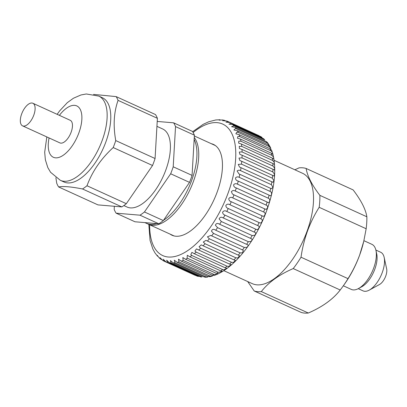 <?xml version="1.0" encoding="UTF-8"?>
<svg xmlns="http://www.w3.org/2000/svg" width="407" height="407" viewBox="0 0 407 407"><rect width="100%" height="100%" fill="white"/><g stroke="black" fill="none" stroke-linecap="round" stroke-linejoin="round"><path stroke-width="0.61" d="M274.13 160.322L302.574 173.301A60.633 28.505 114.5 0 1 307.158 230.983A60.633 28.505 114.5 0 1 252.243 283.628L223.794 270.65M363.904 240.685L371.876 244.317A24.786 11.655 114.5 0 1 375.941 250.361A24.786 11.655 114.5 0 1 373.748 267.898A24.786 11.655 114.5 0 1 358.526 288.527A24.786 11.655 114.5 0 1 351.302 289.418L343.33 285.785M375.941 250.361L376.74 254.034A21.225 9.982 114.5 0 1 374.862 269.052A21.225 9.982 114.5 0 1 361.828 286.721L358.526 288.527M375.87 250.056L380.693 252.254A21.225 9.982 114.5 0 1 384.172 257.428A21.225 9.982 114.5 0 1 382.295 272.446A21.225 9.982 114.5 0 1 369.261 290.115A21.225 9.982 114.5 0 1 363.069 290.878L358.252 288.68M384.172 257.428L386.65 268.849A10.16 4.777 114.5 0 1 385.75 276.038A10.16 4.777 114.5 0 1 379.512 284.498L369.261 290.115M247.685 281.552L254.222 290.99L301.205 312.423A66.616 31.319 114.5 0 0 308.313 313.024L261.33 291.59A66.616 31.319 114.5 0 1 254.222 290.99M261.33 291.59C268.442 282.382 279.07 274.71 293.218 268.569L340.206 290.003C333.094 299.211 322.466 306.888 308.313 313.024M294.866 169.785L299.033 167.872A66.616 31.319 114.5 0 1 306.14 168.473L353.123 189.906C361.136 200.397 365.715 209.356 366.855 216.783A66.616 31.319 114.5 0 1 366.163 228.744L363.756 241.32L359.702 254.889C356.568 263.334 352.671 271.255 348.005 278.642L301.017 257.209A66.616 31.319 114.5 0 1 293.218 268.569M301.017 257.209C302.294 248.27 304.446 239.56 307.483 231.064C310.572 222.695 314.474 214.779 319.18 207.311L366.163 228.744M363.756 241.32L363.563 242.119A60.521 28.454 114.5 0 1 359.686 254.965A60.521 28.454 114.5 0 1 344.19 284.585L342.796 286.533A66.616 31.319 114.5 0 1 340.206 290.003M348.005 278.642A66.616 31.319 114.5 0 1 342.796 286.533M366.855 216.783L319.871 195.35A66.616 31.319 114.5 0 1 319.18 207.311M319.871 195.35C311.859 184.864 307.285 175.905 306.14 168.473M268.244 144.821L237.418 130.759A76.781 36.096 114.5 0 1 238.248 132.433L269.078 146.5A76.781 36.096 -65.5 0 0 268.244 144.821L269.678 146.016L270.884 148.458L269.078 146.5M236.279 128.831L267.104 142.893A76.781 36.096 -65.5 0 0 266.102 141.473L235.277 127.411A76.781 36.096 114.5 0 1 236.279 128.831L235.399 128.571L233.908 129.96L237.418 130.759M269.271 145.508L268.645 144.282L267.104 142.893M270.004 148.738L239.174 134.671A76.781 36.096 114.5 0 1 239.83 136.589L270.655 150.656A76.781 36.096 -65.5 0 0 270.004 148.738L271.535 150.035L272.624 153.251L272.074 151.923L270.655 150.656M238.248 132.433L236.798 132.153L235.862 133.801L239.174 134.671M271.357 153.185L240.532 139.118A76.781 36.096 114.5 0 1 241.005 141.26L271.83 155.321A76.781 36.096 -65.5 0 0 271.357 153.185L272.934 154.385L272.624 153.251M239.83 136.589L237.963 136.36L237.444 138.197L240.532 139.118M272.303 158.114L241.478 144.053A76.781 36.096 114.5 0 1 241.763 146.398L272.588 160.46A76.781 36.096 -65.5 0 0 272.303 158.114L273.891 159.193L273.387 156.893L271.83 155.321M241.005 141.26L238.792 141.112L238.634 143.106L241.478 144.053M272.827 163.492L242.002 149.43A76.781 36.096 114.5 0 1 242.099 151.959L272.924 166.02A76.781 36.096 -65.5 0 0 272.827 163.492L274.389 164.448L274.221 162.301L272.588 160.46M241.763 146.398L239.255 146.347L239.433 148.499L242.002 149.43M272.924 169.266L242.099 155.199A76.781 36.096 114.5 0 1 242.002 157.885L272.832 171.947A76.781 36.096 -65.5 0 0 272.924 169.266L274.42 170.095L274.588 168.101L272.924 166.02M242.099 151.959L239.326 152.015L239.84 154.319L242.099 155.199M272.593 175.371L241.768 161.309A76.781 36.096 114.5 0 1 241.483 164.128L272.314 178.19A76.781 36.096 -65.5 0 0 272.593 175.371L273.962 176.073L274.491 174.247L272.832 171.947M242.002 157.885L238.995 158.053L239.865 160.521L241.768 161.309M271.84 181.766L241.015 167.699A76.781 36.096 114.5 0 1 240.542 170.625L271.372 184.686A76.781 36.096 -65.5 0 0 271.84 181.766L272.995 182.321L273.942 180.683L272.314 178.19M241.483 164.128L238.258 164.403L239.545 167.058L241.015 167.699M270.67 188.375L239.845 174.313A76.781 36.096 114.5 0 1 239.189 177.315L270.019 191.376A76.781 36.096 -65.5 0 0 270.67 188.375L271.428 188.726L272.939 187.347L271.372 184.686M240.542 170.625C239.331 169.994 238.187 170.121 237.123 171.006L238.975 173.921L239.845 174.313M269.093 195.151L238.268 181.09A76.781 36.096 114.5 0 1 237.439 184.142L268.264 198.204A76.781 36.096 -65.5 0 0 269.093 195.151C270.462 196.184 271.266 195.859 271.51 194.185C271.703 192.76 271.21 191.824 270.019 191.376M239.189 177.315C237.876 176.618 236.676 176.78 235.587 177.798C235.383 179.492 236.274 180.586 238.268 181.09M267.124 202.02L236.299 187.958A76.781 36.096 114.5 0 1 235.302 191.031L266.127 205.097A76.781 36.096 -65.5 0 0 267.124 202.02C268.437 202.966 269.276 202.666 269.653 201.129C269.999 199.633 269.536 198.657 268.264 198.204M237.439 184.142C236.024 183.369 234.768 183.562 233.674 184.712C233.572 186.381 234.447 187.459 236.299 187.958M217.216 274.267L214.107 275.519L212.123 275.208A76.781 36.096 -65.5 0 0 214.001 274.466L217.216 274.267L218.294 273.769L216.366 273.356A76.781 36.096 -65.5 0 0 218.289 272.324L222.568 271.352L220.711 270.864A76.781 36.096 -65.5 0 0 222.665 269.561L223.85 269.841L226.862 268.32L225.112 267.765A76.781 36.096 -65.5 0 0 227.081 266.198L228.709 266.453L231.145 264.672L229.533 264.087A76.781 36.096 -65.5 0 0 231.497 262.271L233.445 262.454L235.368 260.434L233.933 259.859A76.781 36.096 -65.5 0 0 235.877 257.814L238.064 257.901L239.464 255.642L238.268 255.128A76.781 36.096 -65.5 0 0 240.171 252.869L242.552 252.844L243.294 250.285L242.501 249.934A76.781 36.096 -65.5 0 0 244.342 247.481L246.866 247.339C248.606 245.777 248.514 244.77 246.591 244.322A76.781 36.096 -65.5 0 0 248.356 241.702L250.977 241.437C252.477 239.835 252.32 238.802 250.503 238.349A76.781 36.096 -65.5 0 0 252.177 235.587L254.858 235.2C256.13 233.572 255.906 232.529 254.192 232.071A76.781 36.096 -65.5 0 0 255.759 229.187C256.832 229.833 257.738 229.67 258.47 228.688C259.529 227.055 259.249 226.007 257.631 225.544A76.781 36.096 -65.5 0 0 259.076 222.573C260.21 223.285 261.111 223.082 261.782 221.963C262.647 220.34 262.312 219.297 260.785 218.829A76.781 36.096 -65.5 0 0 262.093 215.796C263.283 216.58 264.179 216.341 264.769 215.079C265.445 213.487 265.064 212.459 263.624 211.991A76.781 36.096 -65.5 0 0 264.784 208.923L266.117 209.381L267.399 208.114C267.908 206.563 267.48 205.555 266.127 205.097M264.784 208.923L233.959 194.861A76.781 36.096 114.5 0 1 232.799 197.929C231.176 196.998 229.833 197.242 228.775 198.662C228.851 200.229 229.68 201.251 231.268 201.735A76.781 36.096 114.5 0 1 229.96 204.767C228.225 203.744 226.852 204.009 225.829 205.56C225.982 207.056 226.785 208.038 228.246 208.511A76.781 36.096 114.5 0 1 226.806 211.482C224.959 210.363 223.555 210.643 222.593 212.322C222.812 213.736 223.591 214.672 224.934 215.125A76.781 36.096 114.5 0 1 223.367 218.004C221.403 216.789 219.983 217.084 219.098 218.89L221.347 221.52A76.781 36.096 114.5 0 1 219.673 224.288C217.592 222.96 216.158 223.265 215.379 225.198L217.531 227.64A76.781 36.096 114.5 0 1 215.766 230.255C213.548 228.815 212.118 229.126 211.477 231.191L213.517 233.415A76.781 36.096 114.5 0 1 211.676 235.867L210.77 235.45L207.422 236.818L209.346 238.802A76.781 36.096 114.5 0 1 207.443 241.066L205.973 240.364L203.276 242.028L205.047 243.747A76.781 36.096 114.5 0 1 203.108 245.797L201.241 244.866L199.079 246.774L200.671 248.209A76.781 36.096 114.5 0 1 198.708 250.025L196.545 248.886L194.892 251.027L196.255 252.137A76.781 36.096 114.5 0 1 194.287 253.703L191.885 252.365L190.802 254.767L191.839 255.494A76.781 36.096 114.5 0 1 189.881 256.802L187.296 255.265L187.123 258.079L187.464 258.262A76.781 36.096 114.5 0 1 185.541 259.29L182.809 257.555L183.175 260.399A76.781 36.096 114.5 0 1 181.298 261.146L178.464 259.208L179.004 261.899A76.781 36.096 114.5 0 1 177.198 262.352L174.293 260.215L175 262.739A76.781 36.096 114.5 0 1 173.275 262.897L170.335 260.556L171.194 262.912A76.781 36.096 114.5 0 1 169.571 262.774L166.621 260.231L167.623 262.418A76.781 36.096 114.5 0 1 166.117 261.986L163.187 259.239L164.286 261.248L195.146 275.325M235.302 191.031C233.781 190.186 232.483 190.405 231.395 191.692L232.397 193.997L233.959 194.861M262.093 215.796L231.268 201.735M259.076 222.573L228.246 208.511M255.759 229.187L224.934 215.125M252.177 235.587L221.347 221.52M248.356 241.702L217.531 227.64M244.342 247.481L213.517 233.415M240.171 252.869L209.346 238.802M235.877 257.814L205.047 243.747M231.497 262.271L200.671 248.209M227.081 266.198L196.255 252.137M222.665 269.561L191.839 255.494M218.289 272.324L187.464 258.262M152.864 249.059L150.076 240.512L148.814 224.405M160.063 257.595L160.689 259.091L159.173 257.85L157.285 255.316L157.57 256.262L154.965 252.884L152.869 249.059M162.942 260.541C160.658 258.119 158.277 256.532 161.314 259.457L160.689 259.091M218.294 273.769L218.315 273.748C237.581 264.545 257.102 237.53 266.88 210.093C274.598 188.441 276.618 169.861 272.934 154.355M209.834 275.961L212.469 276.053L209.854 276.714L208.023 276.414A76.781 36.096 -65.5 0 0 209.834 275.961L179.004 261.899M205.825 276.801L207.855 277.06L205.586 277.274L204.105 276.958A76.781 36.096 -65.5 0 0 205.825 276.801L175 262.739M202.02 276.974L200.397 276.836A76.781 36.096 -65.5 0 0 202.02 276.974L171.194 262.912M198.448 276.48L196.942 276.048A76.781 36.096 -65.5 0 0 198.448 276.48L167.623 262.418M170.08 234.106A49.908 23.464 -65.5 0 0 172.013 235.236A49.908 23.464 -65.5 0 0 217.216 191.906A49.908 23.464 -65.5 0 0 213.441 144.429A49.908 23.464 -65.5 0 0 211.319 143.707M222.67 120.798L224.242 120.289L225.336 120.716M229.93 122.532A76.781 36.096 114.5 0 1 231.237 123.402L262.062 137.464A76.781 36.096 -65.5 0 0 260.755 136.599L229.93 122.532L225.941 122.115L228.215 121.632L259.04 135.694M263.599 138.721L232.773 124.659A76.781 36.096 114.5 0 1 233.933 125.809L264.759 139.871A76.781 36.096 -65.5 0 0 263.599 138.721L264.759 139.871M232.799 197.929L263.624 211.991M229.96 204.767L260.785 218.829M226.806 211.482L257.631 225.544M223.367 218.004L254.192 232.071M219.673 224.288L250.503 238.349M215.766 230.255L246.591 244.322M211.676 235.867L242.501 249.934M207.443 241.066L238.268 255.128M203.108 245.797L233.933 259.859M198.708 250.025L229.533 264.087M194.287 253.703L225.112 267.765M189.881 256.802L220.711 270.864M185.541 259.29L216.366 273.356M214.001 274.466L183.175 260.399M181.298 261.146L212.123 275.208M177.198 262.352L208.023 276.414M173.275 262.897L204.105 276.958M169.571 262.774L200.397 276.836M166.117 261.986L196.942 276.048M161.706 259.635L161.314 259.457M260.755 136.599L262.062 137.464M266.102 141.473L267.328 142.404L268.645 144.282M233.933 125.809L231.588 126.714L235.277 127.411M231.237 123.402L228.927 124.094L232.773 124.659M224.898 120.513C220.706 120.131 223.433 120.92 226.77 121.052M192.643 131.7L203.241 124.298L208.71 121.779L215.817 119.958L220.07 119.75L219.134 120.162L222.319 119.938L224.242 120.289M123.855 205.576L127.045 207.031A42.908 20.172 -65.5 0 0 165.908 169.775A42.908 20.172 -65.5 0 0 162.663 128.958L156.934 126.343M98.789 96.098A46.291 21.764 -65.5 0 1 102.294 140.135A46.291 21.764 -65.5 0 1 60.363 180.332L63.991 181.985A46.291 21.764 -65.5 0 0 105.917 141.789A46.291 21.764 -65.5 0 0 102.416 97.751L98.789 96.098L86.294 93.976L80.922 94.979L73.438 98.235L67.277 102.691L59.595 110.923L57.143 114.326M55.896 177.686L56.715 183.191A55.327 26.012 -65.5 0 0 58.633 186.95C63.136 186.05 71.103 186.721 82.529 188.97A55.327 26.012 -65.5 0 0 86.991 185.75C92.231 171.51 100.972 158.781 113.207 147.558A55.327 26.012 -65.5 0 0 114.54 144.073A55.327 26.012 -65.5 0 0 115.746 140.578C113.065 125.671 113.838 112.266 118.066 100.366A55.327 26.012 -65.5 0 0 116.148 96.607L93.564 94.393M22.563 125.855L59.915 142.898A12.419 5.84 -65.5 0 0 71.164 132.112A12.419 5.84 -65.5 0 0 70.228 120.294L32.87 103.256A12.419 5.84 -65.5 0 0 21.622 114.041A12.419 5.84 -65.5 0 0 22.563 125.855A12.419 5.84 -65.5 0 0 33.812 115.069A12.419 5.84 -65.5 0 0 32.87 103.256M144.867 222.609L146.718 223.453A49.679 23.357 -65.5 0 0 156.766 223.611M163.507 220.284A49.679 23.357 -65.5 0 0 191.717 180.311A49.679 23.357 -65.5 0 0 194.144 139.408M82.529 188.97L121.861 206.914L97.965 204.894L58.633 186.95M121.861 206.914A55.327 26.012 -65.5 0 0 126.323 203.693L86.991 185.75M113.207 147.558L152.539 165.501L126.323 203.693M152.539 165.501A55.327 26.012 -65.5 0 0 155.077 158.521L115.746 140.578M118.066 100.366L157.397 118.31L155.077 158.521M157.397 118.31A55.327 26.012 -65.5 0 0 155.479 114.55L116.148 96.607M114.362 206.278L114.179 209.407A55.327 26.012 -65.5 0 0 116.102 213.166L139.993 215.186A55.327 26.012 -65.5 0 0 144.454 211.966L170.67 173.774A55.327 26.012 -65.5 0 0 173.209 166.794L175.534 126.582A55.327 26.012 -65.5 0 0 173.611 122.822L157.219 121.439M116.102 213.166L134.956 221.769L158.852 223.789A55.327 26.012 -65.5 0 0 163.314 220.569L189.53 182.377A55.327 26.012 -65.5 0 0 192.068 175.397L194.388 135.185A55.327 26.012 -65.5 0 0 192.47 131.425L173.611 122.822M194.388 135.185L175.534 126.582M173.209 166.794L192.068 175.397M189.53 182.377L170.67 173.774M144.454 211.966L163.314 220.569M158.852 223.789L139.993 215.186M149.659 224.791A72.263 33.974 -65.5 0 0 179.67 254.965A72.263 33.974 -65.5 0 0 228.185 192.832A72.263 33.974 -65.5 0 0 230.947 131.914A72.263 33.974 -65.5 0 0 193.122 132.504M49.074 137.948A28.225 13.273 -65.5 0 0 57.616 157.733A28.225 13.273 -65.5 0 0 78.922 132.768A28.225 13.273 -65.5 0 0 78.403 106.975A28.225 13.273 -65.5 0 0 59.381 115.349M194.256 137.51A49.679 23.357 114.5 0 1 193.529 181.14A49.679 23.357 114.5 0 1 148.535 224.277L147.609 223.809M162.617 260.373L164.286 261.248M228.215 121.632L226.47 120.93M211.07 235.587L210.77 235.45M60.363 180.332L50.57 172.283L47.807 167.567L45.36 159.783L44.689 152.208L46.83 136.925M148.535 224.277L174.135 235.958M194.343 135.963L215.374 145.558"/></g></svg>
